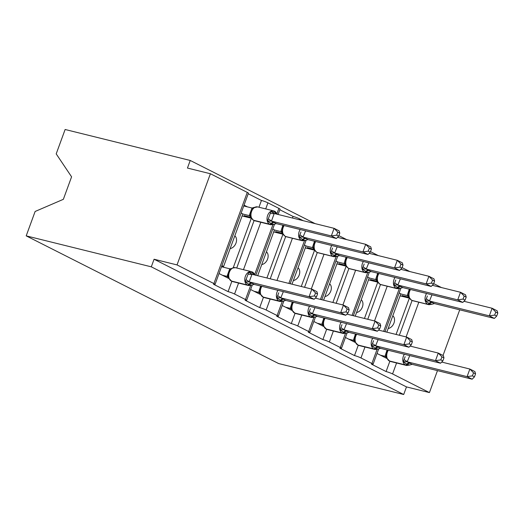 <?xml version="1.0" encoding="UTF-8"?>
<svg xmlns="http://www.w3.org/2000/svg" width="524" height="524" viewBox="0 0 524 524"><rect width="100%" height="100%" fill="white"/><g stroke="black" fill="none" stroke-linecap="round" stroke-linejoin="round"><path stroke-width="0.79" d="M437.474 370.619L429.431 392.594L406.48 386.909L403.696 394.506L278.598 363.538L26.2 235.866L35.128 211.473L63.352 199.323L71.585 176.83L56.199 153.879L65.127 129.494L190.225 160.462L187.448 168.06L210.399 173.745L247.269 192.393A4.886 0.55 20.1 0 1 248.415 193.218L215.05 284.394A4.886 0.55 20.1 0 1 213.497 284.25L228.084 291.626L231.857 281.322M441.496 287.565L433.682 283.615M409.892 271.583L402.078 267.626M378.295 255.594L370.481 251.644M346.691 239.612L338.877 235.656M315.094 223.624L190.225 160.462M377.025 353.464L386.876 358.449M228.084 291.626A4.886 0.55 -159.9 0 1 234.562 294.016L245.501 299.551A4.886 0.55 20.1 0 1 246.647 300.376A4.886 0.55 20.1 0 1 245.101 300.232L259.681 307.614A4.886 0.55 -159.9 0 1 266.166 310.005L277.104 315.533A4.886 0.55 20.1 0 1 278.251 316.365A4.886 0.55 20.1 0 1 276.698 316.221L291.285 323.596A4.886 0.55 -159.9 0 1 297.763 325.987L308.702 331.522A4.886 0.55 20.1 0 1 309.848 332.347A4.886 0.55 20.1 0 1 308.302 332.203L322.882 339.585A4.886 0.55 -159.9 0 1 329.367 341.976L340.305 347.504A4.886 0.55 20.1 0 1 341.452 348.336A4.886 0.55 20.1 0 1 339.899 348.191L354.486 355.567A4.886 0.55 -159.9 0 1 360.964 357.958L371.902 363.492A4.886 0.55 20.1 0 1 373.049 364.318A4.886 0.55 20.1 0 1 371.503 364.173L386.083 371.555L389.856 361.246M386.817 332.157L400.84 293.84L399.157 292.982M345.421 337.476L355.279 342.46M354.486 355.567L358.259 345.264M355.22 316.175L369.243 277.851L367.553 277M313.824 321.494L323.675 326.478M322.882 339.585L326.655 329.275M323.616 300.187L337.639 261.869L335.956 261.011M282.22 305.505L292.078 310.49M291.285 323.596L295.058 313.293M292.019 284.204L306.042 245.88L304.352 245.029M250.623 289.523L260.474 294.508M259.681 307.614L263.454 297.305M257.677 275.703L274.438 229.898L272.755 229.04M292.471 218.023L293.047 216.438L279.816 209.744M409.368 298.149L396.065 334.443M399.367 335.262L412.1 300.462M377.771 282.167L364.462 318.461M367.763 319.28L380.503 284.48M346.168 266.179L332.864 302.479M336.166 303.291L348.899 268.491M314.57 250.197L301.261 286.49M304.562 287.309L317.302 252.509M273.705 231.909L282.947 234.202L266.926 277.989M270.227 278.807L285.698 236.521M219.019 273.535L228.877 278.526M221.914 265.635L223.597 266.487L242.841 213.91L241.151 213.058M223.597 266.487L221.763 266.035M244.046 205.159L247.452 206.882M258.967 207.235L261.45 200.456L248.212 193.762M242.101 215.927L251.35 218.213L233.239 267.705M236.724 268.019L254.101 220.538M429.431 392.594L392.568 373.94A4.886 0.55 -159.9 0 0 386.083 371.555M406.48 386.909L154.082 259.236L177.033 264.915L213.903 283.563A4.886 0.55 20.1 0 1 215.05 284.394M277.065 213.301L278.866 208.375L267.928 202.84A4.886 0.55 -159.9 0 0 261.45 200.456M278.866 208.375A4.886 0.55 20.1 0 1 280.012 209.2L278.087 214.467M303.186 220.676L299.531 218.829A4.886 0.55 -159.9 0 0 293.047 216.438M459.718 309.835L443.022 355.462M392.81 315.776A7.166 5.142 116.8 0 1 393.989 323.007A7.166 5.142 116.8 0 1 388.153 328.509M400.107 295.85L409.349 298.143M361.213 299.787A7.166 5.142 116.8 0 1 362.392 307.025A7.166 5.142 116.8 0 1 356.556 312.52M368.503 279.868L377.752 282.154M329.616 283.805A7.166 5.142 116.8 0 1 330.788 291.036A7.166 5.142 116.8 0 1 324.952 296.538M336.906 263.88L346.148 266.172M298.012 267.816A7.166 5.142 116.8 0 1 299.191 275.054A7.166 5.142 116.8 0 1 293.355 280.55M305.302 247.898L314.551 250.184M266.415 251.834A7.166 5.142 116.8 0 1 267.587 259.066A7.166 5.142 116.8 0 1 261.751 264.568M234.811 235.852A7.166 5.142 116.8 0 1 235.99 243.084A7.166 5.142 116.8 0 1 230.154 248.579M177.033 264.915L210.399 173.745M26.2 235.866L151.298 266.834L154.082 259.236M403.696 394.506L151.298 266.834M274.419 224.213L270.915 224.776A7.002 4.814 -76.1 0 1 270.207 224.514L269.598 224.207A7.002 4.814 -76.1 0 1 267.633 215.469A7.002 4.814 -76.1 0 1 273.672 210.877L257.605 206.901L253.76 207.727M338.687 236.18L339.801 233.147L337.777 232.119L336.663 235.158L338.687 236.18L336.388 238.492L331.325 235.931L271.334 221.082L276.403 223.643L274.045 224.285L271.55 223.918L267.515 220.977L270.993 211.48L275.1 212.253L276.921 213.445M336.663 235.158L331.325 235.931L334.102 228.333L274.222 213.51L271.439 221.108M336.388 238.492L276.403 223.643M337.777 232.119L334.102 228.333L339.172 230.894L339.801 233.147M270.993 211.48L274.222 213.51M247.001 217.139L244.001 215.619L250.95 217.342M250.276 216.176L249.247 215.547L251.978 208.067L254.448 207.314M242.802 214.015L249.241 215.606M243.745 205.965L252.018 208.008M250.518 214.591L250.924 217.27L253.354 220.165A1.631 1.166 -63.2 0 0 253.531 220.231L254.14 220.538A7.002 4.814 103.9 0 0 254.847 220.801L270.915 224.776M250.996 216.89L249.339 215.633M273.751 213.353L274.118 213.484M271.334 221.082L267.515 220.977M248.952 216.844L248.69 217.558M254.16 284.427L251.808 285.069L249.306 284.702L245.271 281.761L248.749 272.264L252.856 273.03A1.631 1.166 -63.2 0 0 252.319 271.989A1.631 1.166 -63.2 0 0 252.136 271.923A7.002 4.814 -76.1 0 0 251.428 271.661L235.361 267.679A7.002 4.814 103.9 0 0 229.322 272.277A7.002 4.814 103.9 0 0 231.287 281.015L231.896 281.322A7.002 4.814 103.9 0 0 232.604 281.584L231.719 281.257A1.631 1.166 -63.2 0 0 231.896 281.322L247.963 285.298A1.631 1.166 -63.2 0 0 249.306 284.702A3.583 2.568 116.8 0 1 252.267 283.379L254.16 284.427L314.145 299.276L309.081 296.715L249.09 281.86L252.267 283.379M314.42 295.942L316.444 296.964L317.557 293.925L315.533 292.903L314.42 295.942L309.081 296.715L311.859 289.117L251.978 274.288L249.195 281.886M315.533 292.903L311.859 289.117L316.928 291.678L317.557 293.925M251.507 274.137L251.978 274.288M222.431 275.264L226.997 276.39L229.735 268.851L231.516 268.511C228.981 270.751 227.907 273.43 228.313 276.541L228.68 278.054L231.719 281.257A1.631 1.166 -63.2 0 1 231.556 281.152M221.508 266.749L229.774 268.792M227.495 277.825L228.706 278.126M228.032 276.96L226.997 276.39M253.269 274.609A3.583 2.568 116.8 0 1 252.856 273.03L254.677 274.229M232.204 268.091L235.361 267.679M228.274 275.375L228.313 276.541M227.095 276.417L228.752 277.674M245.271 281.761L249.09 281.86M251.874 274.262L248.749 272.264M314.145 299.276L316.444 296.964M285.757 300.409L345.748 315.258L340.679 312.697L280.694 297.848L285.757 300.409L283.405 301.051L280.91 300.684L276.868 297.75L278.761 292.772M346.023 311.924L348.041 312.946L349.154 309.913L347.13 308.891L346.023 311.924L340.679 312.697L343.462 305.099L315.291 298.123M347.13 308.891L343.462 305.099L348.526 307.66L349.154 309.913M283.34 291.645L280.798 297.874M254.029 291.246L258.594 292.379L260.651 286.032M259.092 293.807L260.31 294.108M259.629 292.949L258.594 292.379M259.878 291.357L260.284 294.036L263.317 297.239A1.631 1.166 -63.2 0 0 263.493 297.305A7.002 4.814 103.9 0 0 264.207 297.567L263.317 297.239A1.631 1.166 -63.2 0 1 263.159 297.134M258.699 292.399L260.356 293.656M276.868 297.75L280.694 297.848M345.748 315.258L348.041 312.946M317.361 316.398L377.346 331.247L372.282 328.686L312.291 313.83L317.361 316.398L315.003 317.04L312.507 316.666L308.472 313.732L310.359 308.754M377.621 327.913L379.645 328.934L380.758 325.895L378.734 324.873L377.621 327.913L372.282 328.686L375.06 321.088L346.888 314.112M378.734 324.873L375.06 321.088L380.129 323.649L380.758 325.895M314.937 307.634L312.396 313.856M285.632 307.234L290.198 308.361L292.254 302.014M290.696 309.795L291.907 310.097M291.233 308.931L290.198 308.361M291.475 307.339L291.881 310.025L294.92 313.228A1.631 1.166 -63.2 0 0 295.097 313.293A7.002 4.814 103.9 0 0 295.805 313.555L294.92 313.228A1.631 1.166 -63.2 0 1 294.757 313.123M290.296 308.387L291.953 309.645M308.472 313.732L312.291 313.83M377.346 331.247L379.645 328.934M348.958 332.38L408.949 347.229L403.88 344.668L343.895 329.819L348.958 332.38L346.606 333.022L344.111 332.655L340.069 329.72L341.962 324.742M409.224 343.895L411.242 344.916L412.355 341.884L410.331 340.862L409.224 343.895L403.88 344.668L406.663 337.07L378.492 330.094M410.331 340.862L406.663 337.07L411.726 339.631L412.355 341.884M346.541 323.616L343.999 329.845M317.23 323.216L321.795 324.349L323.852 318.002M322.293 325.777L323.511 326.079M322.83 324.919L321.795 324.349M323.079 323.328L323.485 326.007L326.518 329.21A1.631 1.166 -63.2 0 0 326.694 329.275A7.002 4.814 103.9 0 0 327.408 329.537L326.518 329.21A1.631 1.166 -63.2 0 1 326.36 329.105M321.9 324.369L323.557 325.627M340.069 329.72L343.895 329.819M408.949 347.229L411.242 344.916M380.562 348.362L440.546 363.217L435.483 360.656L375.492 345.801L380.562 348.362L378.204 349.01L375.708 348.637L371.673 345.702L373.56 340.724M440.822 359.877L442.846 360.905L443.959 357.866L441.935 356.844L440.822 359.877L435.483 360.656L438.261 353.058L410.089 346.082M441.935 356.844L438.261 353.058L443.33 355.619L443.959 357.866M378.138 339.604L375.597 345.827M348.833 339.205L353.399 340.331L355.455 333.985M353.897 341.766L355.108 342.067M354.434 340.901L353.399 340.331M354.676 339.31L355.082 341.995L358.121 345.192A1.631 1.166 -63.2 0 0 358.298 345.264A7.002 4.814 103.9 0 0 359.006 345.526L358.121 345.192A1.631 1.166 -63.2 0 1 357.958 345.087M353.497 340.358L355.154 341.615M371.673 345.702L375.492 345.801M440.546 363.217L442.846 360.905M368.267 251.14L370.285 252.168L371.398 249.129L369.374 248.107L368.267 251.14L362.922 251.913L302.938 237.064L308.001 239.625L367.992 254.474L362.922 251.913L365.706 244.315L337.528 237.346M305.584 230.868L303.042 237.09M369.374 248.107L365.706 244.315L370.769 246.876L371.398 249.129M278.604 233.128L275.598 231.608L282.554 233.324M281.873 232.165L280.844 231.529L282.894 225.248M274.399 230.003L280.838 231.595M308.001 239.625L305.649 240.267C305.335 240.549 304.503 240.431 303.154 239.9A1.631 1.166 116.8 0 1 301.811 240.503L285.737 236.521A7.002 4.814 103.9 0 0 286.451 236.789L302.518 240.765A7.002 4.814 -76.1 0 1 301.811 240.503L285.737 236.521A1.631 1.166 116.8 0 1 285.56 236.455A1.631 1.166 116.8 0 1 285.403 236.35M306.114 238.584A3.583 2.568 -63.2 0 0 303.154 239.9L299.112 236.966L300.979 232.06M282.122 230.573L282.521 233.252L284.951 236.147A1.631 1.166 -63.2 0 0 285.135 236.213A7.002 4.814 103.9 0 1 283.17 227.482A7.002 4.814 103.9 0 1 284.126 225.556M282.6 232.879L280.943 231.621M302.938 237.064L299.112 236.966M370.285 252.168L367.992 254.474M280.55 232.833L280.288 233.54M399.864 267.129L401.888 268.15L403.002 265.118L400.978 264.089L399.864 267.129L394.526 267.902L334.535 253.046L339.604 255.614L399.589 270.463L394.526 267.902L397.303 260.304L369.132 253.328M337.181 246.85L334.639 253.072M400.978 264.089L397.303 260.304L402.373 262.865L403.002 265.118M310.201 249.11L307.202 247.59L314.151 249.313M313.476 248.147L312.448 247.511L314.498 241.237M306.003 245.985L312.442 247.577M339.604 255.614L337.246 256.256L334.751 255.889A1.631 1.166 116.8 0 1 333.408 256.485L317.341 252.509A7.002 4.814 103.9 0 0 318.048 252.771L334.116 256.747A7.002 4.814 -76.1 0 1 333.408 256.485L317.341 252.509A1.631 1.166 116.8 0 1 317.164 252.444A1.631 1.166 116.8 0 1 317 252.339M337.711 254.566A3.583 2.568 -63.2 0 0 334.751 255.889L330.716 252.948L332.576 248.042M313.719 246.562L314.125 249.241L316.555 252.136A1.631 1.166 -63.2 0 0 316.732 252.201A7.002 4.814 103.9 0 1 314.767 243.464A7.002 4.814 103.9 0 1 315.73 241.538M314.197 248.861L312.54 247.603M334.535 253.046L330.716 252.948M401.888 268.15L399.589 270.463M312.153 248.815L311.891 249.529M431.462 283.111L433.486 284.132L434.599 281.1L432.575 280.078L431.462 283.111L426.123 283.884L366.138 269.035L371.202 271.596L431.193 286.445L426.123 283.884L428.907 276.286L400.729 269.31M368.785 262.838L366.243 269.061M432.575 280.078L428.907 276.286L433.97 278.847L434.599 281.1M341.805 265.098L338.799 263.572L345.755 265.295M345.074 264.135L344.045 263.5L346.095 257.219M337.6 261.974L344.039 263.565M371.202 271.596L368.85 272.238C368.536 272.519 367.704 272.401 366.355 271.871A1.631 1.166 116.8 0 1 365.012 272.473L348.938 268.491A7.002 4.814 103.9 0 0 349.652 268.76L365.719 272.735A7.002 4.814 -76.1 0 1 365.012 272.473L348.938 268.491A1.631 1.166 116.8 0 1 348.761 268.426A1.631 1.166 116.8 0 1 348.604 268.321M369.315 270.554A3.583 2.568 -63.2 0 0 366.355 271.871L362.313 268.936L364.18 264.031M345.323 262.544L345.729 265.229M345.801 264.843L344.144 263.592M366.138 269.035L362.313 268.936M433.486 284.132L431.193 286.445M343.751 264.803L343.489 265.511M463.065 299.099L465.089 300.121L466.203 297.082L464.179 296.06L463.065 299.099L457.727 299.872L397.736 285.017L402.805 287.584L462.79 302.433L457.727 299.872L460.504 292.274L432.333 285.298M400.382 278.82L397.84 285.043M464.179 296.06L460.504 292.274L465.567 294.835L466.203 297.082M373.402 281.08L370.403 279.561L377.352 281.283M376.677 280.117L375.649 279.482L377.699 273.207M369.204 277.956L375.643 279.547M402.805 287.584L400.447 288.226L397.952 287.859A1.631 1.166 116.8 0 1 396.609 288.455L380.542 284.48A7.002 4.814 103.9 0 0 381.249 284.742L397.316 288.717A7.002 4.814 -76.1 0 1 396.609 288.455L380.542 284.48A1.631 1.166 116.8 0 1 380.365 284.414A1.631 1.166 116.8 0 1 380.201 284.309M400.912 286.536A3.583 2.568 -63.2 0 0 397.952 287.859L393.917 284.918L395.777 280.012M376.92 278.532L377.326 281.211L379.756 284.106A1.631 1.166 -63.2 0 0 379.933 284.172A7.002 4.814 103.9 0 1 377.968 275.434A7.002 4.814 103.9 0 1 378.931 273.508M377.398 280.831L375.741 279.574M397.736 285.017L393.917 284.918M465.089 300.121L462.79 302.433M375.354 280.785L375.092 281.499M412.159 364.35L472.15 379.199L467.081 376.638L407.096 361.789L412.159 364.35L409.807 364.992L407.312 364.625L403.27 361.684L405.163 356.713M472.425 375.865L474.443 376.887L475.556 373.854L473.532 372.826L472.425 375.865L467.081 376.638L469.864 369.04L441.693 362.064M473.532 372.826L469.864 369.04L474.927 371.601L475.556 373.854M409.742 355.586L407.2 361.815M380.431 355.187L384.996 356.32L387.053 349.973M385.494 357.748L386.712 358.049M386.031 356.883L384.996 356.32M386.28 355.298L386.686 357.977L389.718 361.18A1.631 1.166 -63.2 0 0 389.895 361.246A7.002 4.814 103.9 0 0 390.609 361.508L389.718 361.18A1.631 1.166 -63.2 0 1 389.561 361.075M385.101 356.34L386.758 357.597M403.27 361.684L407.096 361.789M472.15 379.199L474.443 376.887M494.663 315.081L496.686 316.103L497.8 313.07L495.776 312.049L494.663 315.081L489.324 315.854L429.339 301.005L434.403 303.566L494.387 318.415L489.324 315.854L492.108 308.256L463.93 301.28M431.986 294.802L429.444 301.031M495.776 312.049L492.108 308.256L497.171 310.817L497.8 313.07M405.006 297.062L402 295.543L408.956 297.265M408.275 296.106L407.246 295.471L409.296 289.189M400.801 293.938L407.24 295.536M434.403 303.566L432.051 304.208L429.556 303.841A1.631 1.166 116.8 0 1 428.206 304.444L412.139 300.462A7.002 4.814 103.9 0 0 412.853 300.724L428.92 304.706A7.002 4.814 -76.1 0 1 428.206 304.444L412.139 300.462A1.631 1.166 116.8 0 1 411.962 300.396A1.631 1.166 116.8 0 1 411.805 300.291M432.516 302.525A3.583 2.568 -63.2 0 0 429.556 303.841L425.514 300.907L427.381 296.001M408.524 294.514L408.923 297.193L411.353 300.088A1.631 1.166 -63.2 0 0 411.536 300.154A7.002 4.814 103.9 0 1 409.572 291.416A7.002 4.814 103.9 0 1 410.528 289.497M409.002 296.813L407.344 295.556M429.339 301.005L425.514 300.907M496.686 316.103L494.387 318.415M406.952 296.774L406.69 297.481M392.568 373.94L396.576 362.988M406.113 336.932L418.82 302.204M371.902 363.492L377.018 349.528M383.66 331.378L399.262 288.744M360.964 357.958L364.973 346.999M374.509 320.95L387.216 286.222M340.305 347.504L345.414 333.539M352.056 315.389L367.658 272.755M329.367 341.976L333.375 331.017M342.912 304.961L355.619 270.233M308.702 331.522L313.817 317.557M320.459 299.407L336.061 256.773M297.763 325.987L301.772 315.035M311.308 288.979L324.015 254.251M277.104 315.533L282.213 301.569M288.855 283.418L304.457 240.785M266.166 310.005L270.174 299.047M276.967 280.478L292.418 238.263M299.211 219.694L299.531 218.829M245.501 299.551L250.616 285.587M254.821 274.085L272.86 224.803M234.562 294.016L238.571 283.065M243.47 269.69L260.814 222.281M265.714 208.906L267.928 202.84M213.903 283.563L247.269 192.393M257.605 206.901A7.002 4.814 103.9 0 0 251.566 211.493A7.002 4.814 103.9 0 0 253.531 220.231L269.598 224.207A1.631 1.166 -63.2 0 0 270.947 223.61A3.583 2.568 -63.2 0 1 273.901 222.294M276.017 213.956A3.583 2.568 -63.2 0 1 275.709 212.561A1.631 1.166 -63.2 0 0 275.166 211.513L273.672 210.877A7.002 4.814 -76.1 0 1 274.38 211.139A1.631 1.166 116.8 0 1 274.563 211.205A1.631 1.166 116.8 0 1 275.1 212.253A3.583 2.568 -63.2 0 0 275.513 213.831M274.511 222.595A3.583 2.568 -63.2 0 0 271.55 223.918A1.631 1.166 116.8 0 1 270.207 224.514L254.14 220.538A1.631 1.166 116.8 0 1 253.963 220.473A1.631 1.166 116.8 0 1 253.799 220.368M277.596 214.408L275.166 211.513A1.631 1.166 -63.2 0 0 274.989 211.447M252.679 208.696A3.583 0.354 32.7 0 0 251.978 208.067M250.492 215.043A3.583 1.133 6.8 0 1 249.247 215.547M274.209 213.569A3.583 1.133 6.8 0 1 270.6 213.347M271.478 221.049A3.583 0.354 32.7 0 0 268.511 219.045M252.175 284.997L248.671 285.56A7.002 4.814 -76.1 0 1 247.963 285.298L247.354 284.991A7.002 4.814 -76.1 0 1 245.389 276.253A7.002 4.814 -76.1 0 1 251.428 271.661L252.928 272.297A1.631 1.166 116.8 0 1 253.465 273.338A3.583 2.568 116.8 0 0 253.773 274.733M251.658 283.071A3.583 2.568 116.8 0 0 248.703 284.394A1.631 1.166 116.8 0 1 247.354 284.991L231.287 281.015A1.631 1.166 116.8 0 1 231.11 280.949M252.745 272.231A1.631 1.166 116.8 0 1 252.928 272.297L255.352 275.192M227.003 276.325A3.583 1.133 -173.2 0 0 228.248 275.821M229.735 268.851A3.583 0.354 -147.3 0 1 230.436 269.48M246.267 279.829A3.583 0.354 -147.3 0 1 249.234 281.833M248.356 274.124A3.583 1.133 -173.2 0 0 251.965 274.353M283.772 300.986L280.274 301.549A7.002 4.814 -76.1 0 1 279.567 301.28A1.631 1.166 -63.2 0 0 280.91 300.684A3.583 2.568 116.8 0 1 283.87 299.368M261.882 286.34A7.002 4.814 103.9 0 0 260.926 288.259A7.002 4.814 103.9 0 0 262.891 296.997L278.958 300.979A7.002 4.814 -76.1 0 1 276.993 292.241A7.002 4.814 -76.1 0 1 277.956 290.316M283.261 299.06A3.583 2.568 116.8 0 0 280.301 300.376A1.631 1.166 116.8 0 1 278.958 300.979L262.891 296.997A1.631 1.166 116.8 0 1 262.707 296.931M258.601 292.313A3.583 1.133 -173.2 0 0 259.845 291.809M277.871 295.811A3.583 0.354 -147.3 0 1 280.831 297.815M315.376 316.968L311.872 317.531A7.002 4.814 -76.1 0 1 311.164 317.269A1.631 1.166 -63.2 0 0 312.507 316.666A3.583 2.568 116.8 0 1 315.468 315.35M293.486 302.322A7.002 4.814 103.9 0 0 292.523 304.248A7.002 4.814 103.9 0 0 294.488 312.985L310.555 316.961A7.002 4.814 -76.1 0 1 308.59 308.223A7.002 4.814 -76.1 0 1 309.553 306.298M314.858 315.042A3.583 2.568 116.8 0 0 311.904 316.365A1.631 1.166 116.8 0 1 310.555 316.961L294.488 312.985A1.631 1.166 116.8 0 1 294.311 312.92M290.204 308.295A3.583 1.133 -173.2 0 0 291.449 307.791M309.468 311.8A3.583 0.354 -147.3 0 1 312.435 313.797M346.973 332.95L343.475 333.519A7.002 4.814 -76.1 0 1 342.768 333.251A1.631 1.166 -63.2 0 0 344.111 332.655A3.583 2.568 116.8 0 1 347.071 331.338M325.083 318.31A7.002 4.814 103.9 0 0 324.127 320.229A7.002 4.814 103.9 0 0 326.092 328.967L342.159 332.943A7.002 4.814 -76.1 0 1 340.194 324.212A7.002 4.814 -76.1 0 1 341.157 322.286M346.462 331.03A3.583 2.568 116.8 0 0 343.502 332.347A1.631 1.166 116.8 0 1 342.159 332.943L326.092 328.967A1.631 1.166 116.8 0 1 325.908 328.902M321.802 324.284A3.583 1.133 -173.2 0 0 323.046 323.78M341.072 327.782A3.583 0.354 -147.3 0 1 344.032 329.786M378.577 348.938L375.073 349.501A7.002 4.814 -76.1 0 1 374.365 349.239A1.631 1.166 -63.2 0 0 375.708 348.637A3.583 2.568 116.8 0 1 378.669 347.32M356.687 334.292A7.002 4.814 103.9 0 0 355.724 336.218A7.002 4.814 103.9 0 0 357.689 344.956L373.756 348.932A7.002 4.814 -76.1 0 1 371.791 340.194A7.002 4.814 -76.1 0 1 372.754 338.268M378.059 347.012A3.583 2.568 116.8 0 0 375.105 348.329A1.631 1.166 116.8 0 1 373.756 348.932L357.689 344.956A1.631 1.166 116.8 0 1 357.512 344.89M353.405 340.266A3.583 1.133 -173.2 0 0 354.65 339.762M372.669 343.764A3.583 0.354 -147.3 0 1 375.636 345.768M305.505 238.276A3.583 2.568 -63.2 0 0 302.544 239.592A1.631 1.166 -63.2 0 1 301.202 240.195A7.002 4.814 -76.1 0 1 299.237 231.457A7.002 4.814 -76.1 0 1 300.2 229.532M282.089 231.025A3.583 1.133 6.8 0 1 280.844 231.529M303.075 237.031A3.583 0.354 32.7 0 0 300.114 235.027M337.102 254.258A3.583 2.568 -63.2 0 0 334.148 255.581A1.631 1.166 -63.2 0 1 332.799 256.177A7.002 4.814 -76.1 0 1 330.834 247.439A7.002 4.814 -76.1 0 1 331.797 245.52M313.693 247.007A3.583 1.133 6.8 0 1 312.448 247.511M334.679 253.02A3.583 0.354 32.7 0 0 331.712 251.016M347.327 257.526A7.002 4.814 103.9 0 0 346.371 259.446A7.002 4.814 103.9 0 0 348.336 268.183A1.631 1.166 -63.2 0 1 348.152 268.118L349.652 268.76M368.706 270.246A3.583 2.568 -63.2 0 0 365.745 271.563A1.631 1.166 -63.2 0 1 364.403 272.166A7.002 4.814 -76.1 0 1 362.438 263.428A7.002 4.814 -76.1 0 1 363.394 261.502M345.29 262.996A3.583 1.133 6.8 0 1 344.045 263.5M366.276 269.002A3.583 0.354 32.7 0 0 363.315 266.998M400.303 286.228A3.583 2.568 -63.2 0 0 397.349 287.552A1.631 1.166 -63.2 0 1 396 288.148A7.002 4.814 -76.1 0 1 394.035 279.41A7.002 4.814 -76.1 0 1 394.998 277.484M376.894 278.978A3.583 1.133 6.8 0 1 375.649 279.482M397.88 284.991A3.583 0.354 32.7 0 0 394.913 282.986M410.174 364.92L406.676 365.49A7.002 4.814 -76.1 0 1 405.969 365.221A1.631 1.166 -63.2 0 0 407.312 364.625A3.583 2.568 116.8 0 1 410.272 363.309M388.284 350.274A7.002 4.814 103.9 0 0 387.328 352.2A7.002 4.814 103.9 0 0 389.293 360.938L405.36 364.914A7.002 4.814 -76.1 0 1 403.395 356.176A7.002 4.814 -76.1 0 1 404.358 354.257M409.663 363.001A3.583 2.568 116.8 0 0 406.703 364.318A1.631 1.166 116.8 0 1 405.36 364.914L389.293 360.938A1.631 1.166 116.8 0 1 389.109 360.872M385.002 356.255A3.583 1.133 -173.2 0 0 386.247 355.75M404.273 359.752A3.583 0.354 -147.3 0 1 407.233 361.756M431.907 302.217A3.583 2.568 -63.2 0 0 428.946 303.534A1.631 1.166 -63.2 0 1 427.604 304.136A7.002 4.814 -76.1 0 1 425.639 295.398A7.002 4.814 -76.1 0 1 426.595 293.473M408.491 294.966A3.583 1.133 6.8 0 1 407.246 295.471M429.477 300.973A3.583 0.354 32.7 0 0 426.516 298.968M246.647 300.376L252.293 284.945M255.843 275.251L274.537 224.161M278.251 316.365L283.897 300.933M290.185 283.746L306.14 240.149M309.848 332.347L315.494 316.915M321.782 299.735L337.738 256.131M341.452 348.336L347.098 332.904M353.386 315.717L369.341 272.12M373.049 364.318L378.695 348.886M384.983 331.705L400.939 288.102M250.557 215.757L251.048 211.447L253.767 207.727M253.354 220.165L254.847 220.801M250.924 217.27L250.439 216.379M248.671 285.56L232.604 281.584M228.195 277.163L228.68 278.048M280.274 301.549L264.207 297.567M261.43 286.228L260.107 289.196L259.917 292.53M259.793 293.145L260.284 294.036M311.872 317.531L295.805 313.555M293.034 302.21L291.711 305.178L291.514 308.512M291.396 309.134L291.881 310.018M343.475 333.519L327.408 329.537M324.631 318.192L323.308 321.166L323.118 324.5M322.994 325.116L323.485 326.007M375.073 349.501L359.006 345.526M356.235 334.181L354.912 337.148L354.715 340.482M354.597 341.104L355.082 341.989M282.154 231.739L282.652 227.429L283.674 225.444M306.016 240.202L302.518 240.765M284.951 236.147L286.451 236.789M282.528 233.252L282.036 232.368M313.758 247.728L314.249 243.418L315.278 241.426M337.62 256.184L334.116 256.747M316.555 252.136L318.048 252.771M314.125 249.234L313.64 248.35M345.355 263.71L345.853 259.4L346.875 257.415M369.217 272.172L365.719 272.735M345.729 265.223L348.152 268.118M345.722 265.223L345.237 264.338M376.959 279.698L377.45 275.388L378.479 273.397M400.821 288.154L397.316 288.717M379.756 284.106L381.249 284.742M377.326 281.205L376.841 280.32M406.676 365.49L390.609 361.508M387.832 350.163L386.509 353.13L386.319 356.471M386.195 357.086L386.686 357.977M408.556 295.68L409.054 291.37L410.076 289.386M432.418 304.143L428.92 304.706M411.353 300.088L412.853 300.724M408.923 297.193L408.438 296.309"/></g></svg>
